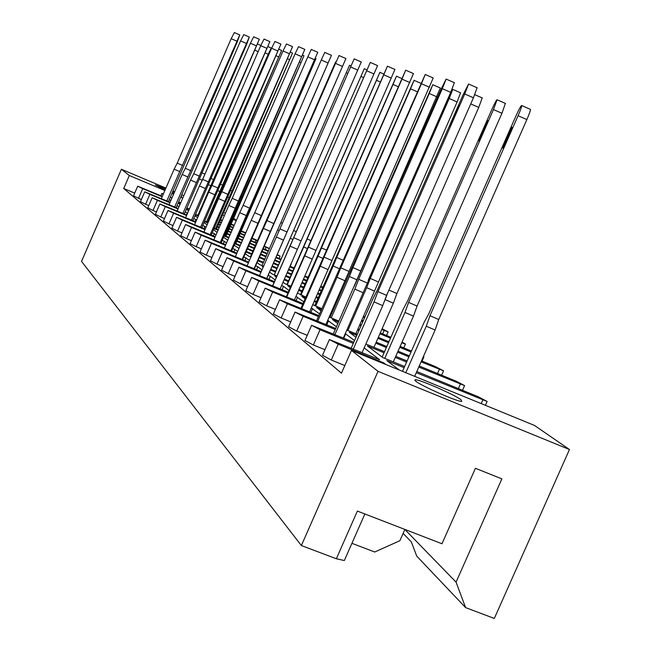 <?xml version="1.0" encoding="UTF-8"?>
<svg xmlns="http://www.w3.org/2000/svg" width="651" height="651" viewBox="0 0 651 651"><rect width="100%" height="100%" fill="white"/><g stroke="black" fill="none" stroke-linecap="round" stroke-linejoin="round"><path stroke-width="0.98" d="M181.076 196.358L181.694 196.439L181.222 196.008M174.305 192.566L172.653 191.809M165.623 188.749L155.329 184.982L165.11 189.946M461.071 399.771C454.357 394.571 419.163 379.191 415.183 379.72L415.777 381.234C421.734 386.116 457.466 401.822 461.746 401.431L461.071 399.771M534.487 425.445L569.462 449.515L378.028 371.339L351.467 350.425L534.487 425.445M364.861 513.981L344.33 560.535L336.355 558.761L357.375 511.084L441.988 543.764L475.417 468.297L501.872 478.867L456.058 582.132L465.595 607.603L494.312 618.45L569.462 449.515M233.652 218.37L236.411 220.266M336.355 558.761L301.372 545.546L81.538 261.401L121.395 169.268L165.915 188.074M172.979 191.06L174.655 191.768M181.767 194.771L183.818 195.642M213.658 208.247L214.212 208.483M223.716 212.495L225.441 213.219M172.149 192.981L173.825 193.672M465.595 607.603L416.73 556.117L411.367 541.949L403.132 533.389M364.153 347.927L379.606 359.726L329.406 339.553L338.219 344.2L331.278 360.019L344.827 365.545M331.278 360.019L322.497 355.316L329.341 339.708M353.802 342.28L311.601 325.329L320.048 329.74L313.359 344.989L324.947 349.725M313.359 344.989L304.945 340.522L311.544 325.451M335.704 328.47L295.041 312.089L303.146 316.288L296.701 331.017L307.223 335.322M296.701 331.017L288.621 326.761L294.993 312.195M318.835 315.58L279.596 299.745L287.392 303.748L281.167 317.981L290.745 321.911M281.167 317.981L273.396 313.928L279.564 299.826M303.073 303.537L265.16 288.198L272.663 292.03L266.641 305.799L275.381 309.396M266.641 305.799L259.171 301.926L265.136 288.271M288.303 292.242L251.644 277.383L258.87 281.053L253.044 294.39L261.027 297.678M253.044 294.39L245.842 290.68L251.62 277.448M274.445 281.647L238.95 267.227L245.923 270.751L240.284 283.681L247.575 286.692M240.284 283.681L233.327 280.125L238.925 267.284M261.238 271.605L227.012 257.674L233.742 261.059L228.273 273.607L234.962 276.374M228.273 273.607L221.56 270.189L226.987 257.723M248.715 262.109L215.758 248.674L222.276 251.929L216.962 264.119L223.098 266.658M216.962 264.119L210.468 260.831L215.741 248.715M236.915 253.149L205.138 240.178L211.445 243.311L206.286 255.159L211.917 257.495M206.286 255.159L200.003 251.994L205.13 240.211M225.775 244.686L195.105 232.138L201.208 235.166L196.195 246.696L201.371 248.845M196.195 246.696L190.1 243.637L195.088 232.171M215.237 236.671L185.592 224.53L191.516 227.451L186.642 238.681L191.402 240.658M186.642 238.681L180.734 235.727L185.584 224.554M205.252 229.071L176.584 217.32L182.329 220.144L177.585 231.081L181.963 232.903M177.585 231.081L171.848 228.224L176.567 217.336M195.788 221.861L168.023 210.468L173.605 213.202L168.983 223.863L173.011 225.539M168.983 223.863L163.401 221.096L168.015 210.485M186.788 215.009L159.877 203.95L165.313 206.603L160.805 216.995L164.508 218.549M160.805 216.995L155.377 214.325L159.877 203.966M178.236 208.491L152.131 197.749L157.42 200.321L153.018 210.468L156.435 211.9M153.018 210.468L147.842 207.864M170.09 202.274L144.75 191.833L149.893 194.332L145.596 204.243L148.745 205.561M145.596 204.243L140.551 201.712M162.327 196.35L137.703 186.194L142.715 188.619L138.517 198.303L141.413 199.515M138.517 198.303L133.601 195.845M134.7 193.111L123.714 188.497L341.474 373.178L351.467 350.425M338.219 344.2L383.659 362.827L385.897 364.536M383.659 362.827L383.366 363.494M345.282 333.646L354.543 340.595M345.648 333.8L343.744 338.146M327.705 320.398L336.453 326.778M328.56 320.748L326.786 324.792M311.3 308.013L319.576 313.888M312.578 308.541L310.926 312.317M295.953 296.425L303.805 301.844M297.605 297.108L296.067 300.632M281.574 285.553L283.551 286.375L289.036 290.566M283.551 286.375L282.103 289.679M268.114 275.357L270.328 276.276L275.17 279.979M270.328 276.276L268.969 279.377M255.648 265.836L257.861 266.755L261.979 269.896M257.861 266.755L256.584 269.669M243.889 256.844L249.479 260.351M246.094 257.763L244.89 260.514M232.765 248.348L237.696 251.359M234.962 249.268L233.831 251.864M222.235 240.3L226.572 242.856M224.424 241.22L223.358 243.677M212.25 232.676L216.042 234.816M214.431 233.587L213.422 235.914M202.77 225.425L206.066 227.199M204.943 226.336L203.983 228.542M193.762 218.541L196.61 219.973M195.918 219.444L195.007 221.535M185.177 211.982L187.618 213.105M187.325 212.885L186.455 214.871M404.125 367.693L386.8 360.581L399.34 370.045M384.057 352.777L367.384 345.917L382.804 357.562L404.637 366.529M356.846 335.363L349.294 332.254L355.991 337.308M338.536 322.025L332.401 319.486L337.845 323.604M321.472 309.567L316.581 307.541L320.919 310.82M305.531 297.906L301.738 296.335L305.107 298.874M312.765 304.66L321.854 308.688M290.606 286.969L287.791 285.797L290.297 287.693M297.426 293.072L305.897 297.084M276.61 276.691L274.657 275.878L276.39 277.188M283.039 282.209L285.105 283.771L290.948 286.196M263.273 266.943L262.263 266.519L263.159 267.195M269.563 272.037L272.118 273.965L276.927 275.967M257.064 262.589L259.871 264.713L263.574 266.251M245.264 253.678L248.291 255.965L250.92 257.064M234.108 245.256L238.99 248.381M223.553 237.281L227.736 240.17M213.536 229.722L217.092 232.399M204.032 222.536L207.091 224.847M194.991 215.709L197.603 217.686M186.381 209.207L188.587 210.875M178.187 203.014L180.018 204.398M170.359 197.107L171.848 198.23M416.298 372.689L487.119 401.447L478.192 396.736L416.811 371.526M395.295 357.399L406.606 362.054M418.772 367.066L464.578 385.604L456.017 381.128L419.244 365.992M407.078 360.98L395.767 356.325M384.529 351.695L365.87 344.013M375.765 343.167L386.36 347.536M397.598 352.175L408.909 356.838M421.067 361.858L443.543 370.826L435.324 366.562L421.506 360.866M409.349 355.845L398.038 351.174M386.8 346.535L376.205 342.166M357.285 334.362L346.861 330.057M357.554 329.886L358.986 330.48M377.905 338.3L388.501 342.678M399.73 347.325L411.041 351.996M423.256 356.894L423.874 357L423.427 356.512M411.448 351.068L400.145 346.389M388.907 341.751L378.312 337.364M359.401 329.544L357.969 328.95M338.943 321.089L329.17 317.045M330.765 313.416L331.554 313.741M359.555 325.337L360.988 325.931M379.899 333.768L390.494 338.154M401.724 342.8L405.435 344.053L402.058 342.052M390.869 337.283L380.282 332.897M361.37 325.061L359.938 324.467M331.937 312.871L331.147 312.537M314.156 301.486L316.223 302.341M332.637 309.152L333.426 309.477M361.419 321.098L362.851 321.692M381.763 329.536L388.126 331.896L382.113 328.731M363.209 320.87L361.777 320.276M333.784 308.664L332.995 308.33M316.581 301.519L314.523 300.664M298.638 290.305L301.812 291.632M315.914 297.483L317.973 298.345M334.386 305.164L335.175 305.49M363.16 317.127L364.593 317.721M364.926 316.956L363.494 316.362M335.509 304.725L334.72 304.399M318.315 297.572L316.248 296.718M302.154 290.859L298.972 289.532M284.088 279.808L288.247 281.533M300.282 286.546L303.464 287.872M317.55 293.739L319.617 294.594M336.022 301.421L336.811 301.755M337.128 301.031L336.339 300.705M319.934 293.87L317.867 293.015M303.773 287.148L300.599 285.822M288.564 280.809L284.406 279.076M270.474 269.945L275.446 272.02M285.634 276.26L289.793 277.993M301.828 283.014L305.002 284.341M319.096 290.216L321.163 291.07M337.56 297.914L338.349 298.239M338.618 297.629L337.845 297.271M321.456 290.395L319.397 289.532M305.303 283.657L302.121 282.331M290.094 277.318L285.935 275.585M275.747 271.337L270.775 269.262M257.877 260.734L263.167 262.947M271.939 266.601L276.911 268.676M287.091 272.932L291.249 274.665M303.276 279.686L306.458 281.012M320.552 286.896L322.611 287.758M322.888 287.124L320.829 286.261M306.743 280.378L303.561 279.043M291.534 274.022L287.376 272.289M277.188 268.033L272.216 265.958M263.452 262.296L258.154 260.083M245.988 252.027L251.522 254.346M259.253 257.576L264.55 259.79M273.314 263.452L278.286 265.527M288.466 269.791L292.625 271.524M304.652 276.553L307.833 277.879M308.094 277.277L304.912 275.951M292.893 270.922L288.735 269.18M278.547 264.924L273.575 262.841M264.811 259.179L259.521 256.966M251.791 253.735L246.249 251.416M234.751 243.791L240.032 246.005M247.29 249.04L252.824 251.359M260.555 254.59L265.844 256.811M274.608 260.481L279.58 262.556M289.76 266.82L293.918 268.562M294.171 267.984L290.012 266.243M279.832 261.987L274.86 259.904M266.096 256.234L260.807 254.02M253.076 250.781L247.543 248.462M240.284 245.427L235.003 243.214M224.115 235.987L228.721 237.916M236.793 241.301L241.261 243.173M248.519 246.216L254.061 248.536M261.783 251.774L267.081 253.988M275.837 257.666L280.809 259.749M281.045 259.204L276.081 257.121M267.317 253.442L262.019 251.229M254.297 247.99L248.755 245.671M241.505 242.628L237.029 240.748M228.957 237.371L224.351 235.434M214.033 228.582L218.028 230.259M226.857 233.961L229.893 235.231M237.957 238.616L242.432 240.496M249.691 243.539L255.225 245.858M262.947 249.105L268.245 251.319M277.009 254.997L280.133 256.103L277.212 254.525M268.472 250.806L263.175 248.584M255.452 245.346L249.911 243.018M242.66 239.975L238.185 238.095M230.12 234.71L227.085 233.44M218.256 229.738L214.26 228.062M204.463 221.543L207.905 222.984M217.41 226.979L219.135 227.704M227.972 231.414L230.999 232.684M239.072 236.069L243.539 237.949M250.798 241L256.331 243.319M264.054 246.566L269.408 248.658M269.457 248.544L264.273 246.078M256.543 242.831L251.009 240.504M243.759 237.46L239.283 235.581M231.219 232.187L228.184 230.918M219.354 227.207L217.621 226.483M208.117 222.487L204.674 221.047M195.365 214.838L198.303 216.075M208.41 220.323L208.963 220.559M218.467 224.554L220.193 225.279M229.022 228.989L232.057 230.267M240.121 233.652L244.597 235.532M251.847 238.583L257.389 240.894M257.552 240.52L252.051 238.12M244.8 235.068L240.325 233.188M232.261 229.795L229.225 228.517M220.396 224.807L218.671 224.082M209.166 220.087L208.613 219.851M198.506 215.603L195.569 214.366M186.715 208.458L189.189 209.5M209.41 218.012L209.964 218.248M219.468 222.243L221.202 222.968M230.023 226.686L233.058 227.964M241.122 231.357L245.598 233.237M245.785 232.798L241.318 230.91M233.253 227.516L230.218 226.239M221.397 222.52L219.664 221.796M210.159 217.792L209.606 217.564M189.384 209.052L186.91 208.011M178.464 202.371L180.522 203.242M210.371 215.815L210.924 216.042M220.429 220.046L222.154 220.77M230.983 224.489L234.01 225.767M234.197 225.344L231.17 224.066M222.341 220.347L220.608 219.623M211.111 215.619L210.558 215.383M180.701 202.811L178.651 201.94M163.328 194.047L161.847 193.428L163.157 194.429M142.715 188.619L162.14 196.789M169.203 199.767L170.879 200.475M149.893 194.332L169.895 202.738M177.007 205.732L179.058 206.595M157.42 200.321L178.024 208.979M165.313 206.603L186.568 215.522M173.605 213.202L195.552 222.398M182.329 220.144L205.008 229.64M191.516 227.451L214.976 237.265M201.208 235.166L225.498 245.313M211.445 243.311L236.622 253.817M222.276 251.929L248.405 262.817M233.742 261.059L260.905 272.354M245.923 270.751L274.095 282.444M258.87 281.053L287.929 293.096M272.663 292.03L302.674 304.448M287.392 303.748L318.412 316.557M303.146 316.288L335.249 329.512M320.048 329.74L353.306 343.411M236.248 220.64L233.221 219.363M224.392 215.636L222.666 214.903M213.162 210.891L212.608 210.664M182.768 198.067L180.709 197.196M173.597 194.193L171.929 193.493M164.858 190.507L129.329 175.51L121.395 169.268M351.922 543.316L374.732 552.007L399.893 540.704L404.881 529.434M344.33 560.535L344.68 559.73M301.372 545.546L378.028 371.339M123.714 188.497L129.329 175.51M160.854 195.731L161.847 193.428M404.865 529.475L456.058 582.132M203.258 178.008L201.558 181.621M202.168 180.221L199.312 178.976M201.802 172.808L204.927 174.167M168.422 201.574L237.257 41.9L239.763 34.926L166.835 200.907M236.647 41.062L231.186 38.686L234.352 32.566M179.586 171.53L174.126 169.146L161.35 198.604M232.342 51.543L228.265 61.544L232.667 51.925L233.912 48.459L232.342 51.543M174.126 169.146L177.218 163.116L182.654 165.492M231.186 38.686L177.218 163.116M213.967 180.856L268.603 54.993L271.255 48.019L268.212 54.245L197.863 215.335M210.729 185.73L208.287 184.664M263.818 64.774L259.635 74.824L263.818 64.774M210.867 178.358L213.723 179.603M207.563 222.26L281.639 50.469L206.513 221.812M219.696 191.5L217.719 190.637M274.038 67.639L269.734 77.925L274.038 67.639M220.38 184.184L222.74 185.209M216.523 229.006L292.527 53.048L215.595 228.615M229.111 197.554L227.647 196.911M284.756 70.633L280.329 81.163L284.756 70.633M230.397 190.304L232.195 191.093M225.93 236.101L303.968 55.758L225.132 235.768M239.007 203.918L238.103 203.527M296.018 73.791L291.453 84.573L296.018 73.791M240.951 196.757L242.123 197.269M235.808 243.555L316.004 58.598L235.166 243.279M307.858 77.103L303.146 88.162L307.858 77.103M252.083 203.551L252.572 203.763M263.085 212.478L260.172 219.371M332.856 69.486L332.36 69.266L335.656 61.975L336.054 62.146M266.072 222.528L265.51 222.284L250.432 256.86M265.51 222.284L268.79 215.025L269.278 215.237M332.36 69.266L268.79 215.025M347.805 73.417L346.251 72.741L349.579 65.23L351.092 65.889M279.108 230.747L277.529 230.055L262.011 265.6M277.529 230.055L280.85 222.561L282.396 223.236M346.251 72.741L280.85 222.561M176.185 207.628L246.721 44.178L249.317 37.05L174.688 207.002M246.159 43.34L240.569 40.907L243.783 34.633M187.748 176.917L182.158 174.476L169.065 204.634M241.733 54.066L237.542 64.303L242.034 54.448L243.328 50.9L241.733 54.066M182.158 174.476L185.291 168.292L190.865 170.725M240.569 40.907L185.291 168.292M184.314 213.976L259.334 39.28L182.915 213.39M256.136 45.733L250.415 43.235L253.67 36.806M196.301 182.565L190.58 180.067L177.162 210.973M251.587 56.71L247.266 67.191L251.587 56.71M190.58 180.067L193.762 173.711L199.466 176.201M250.415 43.235L193.762 173.711M192.851 220.632L269.856 41.623L191.557 220.095M266.609 48.247L260.75 45.684L264.046 39.084M205.293 188.497L199.426 185.934L185.657 217.621M261.93 59.485L257.479 70.218L261.93 59.485M199.426 185.934L202.656 179.407L208.499 181.954M260.75 45.684L202.656 179.407M201.81 227.63L280.915 44.081L200.646 227.142M277.627 50.884L271.613 48.255L274.95 41.477M214.74 194.739L208.719 192.11L194.592 224.611M272.793 62.406L268.204 73.408L272.793 62.406M208.719 192.11L211.998 185.389L217.995 188.009M271.613 48.255L211.998 185.389M211.241 234.995L292.551 46.669L210.208 234.563M289.223 53.659L283.047 50.965L286.432 43.999M224.685 201.305L218.508 198.604L203.999 231.968M284.235 65.482L279.499 76.761L284.235 65.482M218.508 198.604L221.836 191.687L227.996 194.372M283.047 50.965L221.836 191.687M221.169 242.758L304.814 49.403L220.29 242.392M301.437 56.588L295.098 53.813L298.524 46.652M235.166 208.222L228.818 205.456L213.91 239.723M296.295 68.721L291.396 80.293L296.295 68.721M228.818 205.456L232.204 198.319L238.526 201.086M295.098 53.813L232.204 198.319M231.634 250.944L317.761 52.283L230.926 250.651M314.343 59.672L307.825 56.824L311.292 49.452M246.233 215.53L239.714 212.682L224.367 247.909M309.022 72.139L303.96 84.02L309.022 72.139M239.714 212.682L243.149 205.325L249.642 208.165M307.825 56.824L243.149 205.325M363.624 77.591L360.939 76.411L364.308 68.681L274.217 274.836M292.901 239.438L290.24 238.274L274.258 274.852M351.621 97.699L356.992 85.419L351.63 97.699M290.24 238.274L293.609 230.527L296.295 231.699M360.939 76.411L293.609 230.527M380.363 81.993L376.498 80.309L379.899 72.326L286.936 284.528M307.459 248.617L303.708 246.973L287.237 284.658M366.79 102.183L372.364 89.561L366.871 102.223M303.708 246.973L307.126 238.974L310.975 240.65M376.498 80.309L307.126 238.974M398.192 86.705L393.009 84.435L396.451 76.2L300.42 294.813M322.977 258.39L318.005 256.217L301.006 295.058M382.886 106.951L388.671 93.956L383.032 107.016M318.005 256.217L321.464 247.925L326.631 250.187M393.009 84.435L321.464 247.925M242.685 259.594L331.44 55.327L242.172 259.383M327.974 62.944L321.277 60.014L324.768 52.406L331.44 55.327M257.926 223.252L251.221 220.323L235.426 256.567M322.473 75.752L317.232 87.966L322.473 75.752M251.221 220.323L254.712 212.731L261.393 215.644M321.277 60.014L254.712 212.731M254.378 268.749L345.925 58.549L254.085 268.627M342.418 66.402L335.517 63.383L339.049 55.547L345.925 58.549M270.311 231.43L263.411 228.42L247.136 265.738M336.713 79.577L331.278 92.133L336.713 79.577M263.411 228.42L266.959 220.567L273.827 223.57M335.517 63.383L266.959 220.567M266.764 278.457L361.281 61.967L266.715 278.433M357.725 70.064L350.62 66.963L354.209 58.875M283.454 240.105L276.341 237.005L259.554 275.463M351.809 83.637L346.177 96.56L351.809 83.637M276.341 237.005L279.938 228.875L287.018 231.968M350.62 66.963L279.938 228.875M417.242 91.75L410.561 88.829L414.044 80.317L314.734 305.742M339.562 268.814L333.198 266.039L315.645 306.116M399.983 112.013L406.004 98.626L400.219 112.118M333.198 266.039L336.705 257.446L343.354 260.351M410.561 88.829L336.705 257.446M440.336 88.007L333.336 333.865M436.911 96.853L429.261 93.508L432.777 84.703L329.967 317.371M357.041 279.84L349.392 276.496L331.237 317.9M418.194 117.4L424.46 103.599L418.52 117.546M349.392 276.496L352.932 267.585L360.548 270.914M429.261 93.508L352.932 267.585M460.566 92.792L457.124 101.955L355.853 333.768M457.124 101.955L449.223 98.504L452.762 89.39L447.912 99.115L368.214 280.272M374.577 291.119L366.668 287.669L347.878 330.48M437.618 123.153L444.161 108.912L438.213 122.974L435.82 127.775L437.618 123.153L438.05 123.348M366.668 287.669L370.256 278.4L378.125 281.842M449.223 98.504L370.256 278.4M374 73.962L366.668 70.764L370.289 62.415L377.588 65.605L280.133 288.857M370.289 62.415L272.647 285.756M297.409 249.325L290.077 246.119L272.745 285.789M356.536 93.85L362.371 80.545L356.561 93.858M290.077 246.119L293.731 237.705L301.031 240.894M366.668 70.764L293.731 237.705M394.929 69.462L294.415 299.948M391.316 78.112L383.756 74.808L387.418 66.174L286.383 296.628M312.268 259.139L304.701 255.827L286.79 296.791M373.161 98.602L379.232 84.882L373.267 98.643M304.701 255.827L308.403 247.095L315.938 250.391M383.756 74.808L308.403 247.095M413.434 73.579L309.648 311.788M409.796 82.539L401.976 79.121L405.687 70.186L301.022 308.216M328.12 269.604L320.3 266.186L301.763 308.525M390.885 103.664L397.208 89.513L391.08 103.745M320.3 266.186L324.06 257.121L331.847 260.522M401.976 79.121L324.06 257.121M482.196 97.91L478.754 107.415L396.923 293.528L393.342 303.195L373.934 347.333M393.342 303.195L385.156 299.615L384.057 302.121M385.156 299.615L387.679 292.885M388.932 290.037L396.923 293.528M505.371 103.395L501.945 113.274L417.071 306.06L413.466 316.134L393.326 361.883M501.945 113.274L493.466 109.571L497.071 99.766C496.477 99.823 494.646 103.273 491.57 110.1L407.681 300.77L403.246 309.16L382.161 357.074M413.466 316.134L404.979 312.431L384.765 358.367M480.633 135.888L487.802 120.671L481.52 135.766L478.819 140.86L480.633 135.888L481.333 136.197M404.979 312.431L408.633 302.373L417.071 306.06M493.466 109.571L408.633 302.373M530.28 109.295L530.451 109.368C530.508 110.524 529.312 113.925 526.871 119.572L438.725 319.527L435.096 330.049L414.687 376.335M526.871 119.572L518.082 115.723C520.523 110.084 521.728 106.691 521.703 105.543C521.012 105.527 519.05 109.083 515.828 116.212L428.74 313.888L424.029 322.514L402.513 371.347M435.096 330.049L426.291 326.2L405.809 372.697M504.541 142.968L512.06 127.214L505.599 142.886L502.71 148.143L504.541 142.968L505.396 143.342M426.291 326.2L429.977 315.702L438.725 319.527M518.082 115.723L429.977 315.702M433.2 77.974L325.931 324.434M429.538 87.267L421.457 83.735L425.201 74.483L316.638 320.601M345.071 280.793L336.974 277.253L317.778 321.073M409.821 109.075L416.42 94.46L410.114 109.205M336.974 277.253L340.782 267.821L348.838 271.345M421.457 83.735L340.782 267.821M454.374 82.685L450.695 92.336L343.378 337.991M450.695 92.336L442.322 88.674L446.114 79.08L441.012 89.431L354.177 286.375M363.225 292.779L354.844 289.117L334.923 334.516M430.091 114.869L437 99.758L430.685 114.633L428.179 119.735L430.091 114.869L430.506 115.048M354.844 289.117L358.701 279.295L367.042 282.933M442.322 88.674L358.701 279.295M477.102 87.747L473.423 97.78L386.588 295.383L382.731 305.653L362.119 352.557M473.423 97.78L464.741 93.98L468.565 84.02L463.121 94.704L377.311 290.086L372.925 298.744L351.247 348.098M382.731 305.653L374.04 301.861L353.347 348.96M451.859 121.094L459.093 105.446L452.6 120.883L449.922 126.148L451.859 121.094L452.404 121.33M374.04 301.861L377.938 291.607L386.588 295.383M464.741 93.98L377.938 291.607M255.208 242.27L256.046 240.349M265.209 249.439L266.088 247.421M336.949 300.957L338.17 298.166M382.642 333.873L384.123 330.513M437.537 373.519L439.352 369.402M458.369 388.598L460.33 384.163M481.219 403.612L482.814 399.999M258.146 51.665L255.021 50.298M232.261 51.746L232.667 51.925M229.429 58.273L229.836 58.452M268.212 54.245L265.348 52.991M278.563 56.857L276.195 55.823M289.418 59.599L287.612 58.81M300.819 62.48L299.639 61.967M312.814 65.507L312.325 65.295M441.752 113.73L442.192 113.925M478.754 107.415L470.73 103.908M485.076 125.798L485.776 126.099M509.155 132.503L510.01 132.869M434.469 104.892L434.884 105.071M456.4 110.743L456.945 110.987M414.866 380.436L415.183 379.72M137.703 186.194L133.512 195.853M280.133 256.103L279.133 258.398M291.266 263.907L290.208 266.324M388.126 331.896L386.539 335.493M405.435 344.053L403.75 347.886M423.874 357L422.068 361.093M443.543 370.826L441.614 375.196M464.578 385.604L462.503 390.299M487.119 401.447L485.402 405.321M144.742 191.842L140.461 201.72M152.131 197.758L147.744 207.872M257.69 44.081L260.848 45.456M234.319 32.55L239.763 34.926M268.082 46.636L271.255 48.019M279.002 49.321L281.639 50.469M290.492 52.161L292.527 53.048M302.593 55.156L303.968 55.758M315.361 58.321L316.004 58.598M243.751 34.617L249.317 37.05M253.638 36.79L259.334 39.28M264.013 39.068L269.856 41.623M274.917 41.461L280.915 44.081M286.399 43.983L292.551 46.669M298.5 46.644L304.814 49.403M311.268 49.443L317.761 52.283M364.308 68.681L367.009 69.86M379.899 72.326L383.838 74.051M396.451 76.2L401.781 78.527M354.201 58.875L361.281 61.967M414.044 80.317L420.928 83.328M432.777 84.703L440.385 88.031M452.762 89.39L460.639 92.824M387.418 66.174L394.954 69.47M405.687 70.186L413.466 73.587M474.758 94.664L482.293 97.951M497.071 99.766L505.502 103.452M521.703 105.543L530.451 109.368M425.201 74.483L433.257 77.998M446.114 79.08L454.447 82.726M468.565 84.02L477.207 87.795"/></g></svg>
